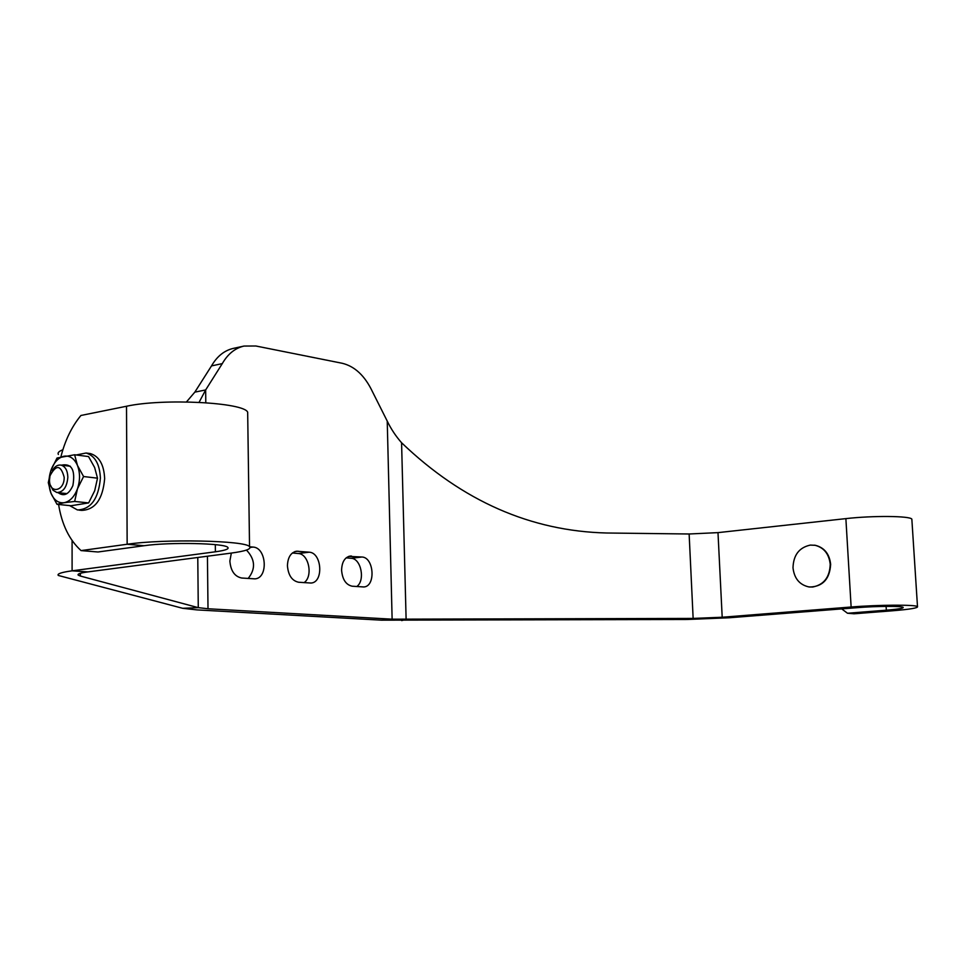 <?xml version="1.0" encoding="UTF-8"?>
<svg xmlns="http://www.w3.org/2000/svg" width="966" height="966" viewBox="0 0 966 966"><rect width="100%" height="100%" fill="white"/><g stroke="black" fill="none" stroke-linecap="round" stroke-linejoin="round"><path stroke-width="1.45" d="M841.712 608.894L847.496 613.253L854.077 613.784L892.801 610.754C910.081 609.329 918.316 607.94 917.495 606.588C915.792 604.559 878.251 604.776 851.131 607.01L857.748 607.626L729.197 617.769L687.116 619.484L381.341 620.16L196.979 609.896L182.695 608.302L58.298 575.458C56.849 573.84 61.462 572.295 72.1 570.821L215.394 551.791C225.114 550.463 229.256 549.002 227.819 547.408C225.187 543.17 169.533 541.962 144.067 545.718L98.001 551.984L81.059 550.596C69.335 539.97 61.836 524.598 58.588 504.469M351.527 556.054L350.09 556.078C344.705 557.37 341.867 562.091 341.59 570.266C342.423 579.515 345.949 584.828 352.179 586.205L363.844 586.966C375.919 586.422 374.071 557.37 361.96 557.008L348.69 556.404M249.663 546.768L253.032 547.07C266.604 547.517 268.524 578.103 255 578.863L241.669 578.018C234.641 576.533 230.705 570.87 229.86 561.029L231.345 553.071M309.144 552.19C321.956 552.588 323.839 582.389 311.064 583.041L298.615 582.244C291.998 580.808 288.279 575.325 287.433 565.786C287.759 557.43 290.766 552.564 296.453 551.212L309.144 552.19L298.289 553.53C308.818 553.772 313.322 576.509 304.073 582.643M356.768 586.543C365.45 580.566 361.103 558.493 351.189 558.288L346.178 557.841M246.463 550.065C255.278 559.495 255.833 568.962 248.117 578.501M292.372 552.999L298.289 553.53M911.904 520.034L911.844 519.128C910.069 515.868 872.757 515.542 845.878 518.621L717.992 532.628L689.132 533.993L606.745 533.003C530.853 531.155 462.46 501.076 401.578 442.754C395.77 436.137 390.989 428.916 387.233 421.091L372.465 391.701C364.894 375.81 354.812 366.331 342.23 363.276L255.857 345.997L244.036 346.057C235.052 348.134 227.807 353.991 222.289 363.614L211.506 365.909L194.83 392.136L205.661 389.938L205.794 402.713M211.506 365.909C217.036 356.321 224.293 350.489 233.289 348.4L244.036 346.057M222.289 363.614L205.661 389.938L199.081 402.315M207.436 556.211L208.004 608.761L392.124 619.182L693.141 618.421L687.116 619.484M186.474 401.928L194.83 392.136M208.004 608.761L198.272 607.65L182.695 608.302M60.894 456.87C64.988 440.556 71.665 426.767 80.915 415.477L126.51 406.251C163.133 398.137 243.987 402.399 247.67 412.192L247.707 415.126M81.059 550.596L127.15 544.256C164.172 538.714 245.883 540.501 249.542 546.647L247.67 412.192M80.359 573.309L80.359 576.038L78.21 575.108C77.22 573.985 80.432 572.91 87.858 571.908L231.115 553.107C245.509 551.163 251.655 549.014 249.542 546.647M62.875 449.758C58.902 451.279 57.405 452.849 58.371 454.443M80.359 576.038L198.272 607.65L197.776 557.479M717.992 532.628L722.194 617.238L693.141 618.421L689.132 533.993M729.197 617.769L722.194 617.238L851.131 607.01L845.878 518.621M847.496 613.253L886.341 610.186C898.138 609.208 903.753 608.266 903.162 607.348C901.966 605.948 876.343 606.093 857.748 607.626M809.798 587.038C822.815 586.591 829.77 579.008 830.651 564.277C829.456 554.013 824.421 547.698 815.545 545.355L814.398 545.174M812.684 587.026C823.95 584.744 829.794 577.137 830.217 564.216C829.021 553.953 823.986 547.65 815.111 545.295L810.305 545.09C799.16 547.529 793.4 555.1 793.001 567.815C794.233 578.417 799.498 584.792 808.82 586.917L812.684 587.026M64.179 477.276C64.505 491.694 49.109 494.242 49.52 479.836L49.978 475.84C56.088 464.344 60.81 464.827 64.179 477.276M52.345 470.514C54.772 466.433 57.658 464.634 61.015 465.105C65.277 466.409 67.56 470.442 67.849 477.228C66.944 487.178 63.273 492.274 56.837 492.515L53.009 490.233L50.522 485.355M61.462 465.153C71.713 463.173 75.517 469.983 72.885 485.584C68.815 494.483 63.889 496.838 58.105 492.66M74.66 501.451L64.13 502.706C69.914 501.475 74.358 496.838 77.461 488.82C80.202 480.525 80.19 472.724 77.449 465.407C74.334 458.5 69.902 455.421 64.142 456.194C58.407 457.558 54.024 462.207 51.017 470.14C48.336 478.291 48.324 485.995 50.981 493.252C53.987 500.171 58.371 503.322 64.13 502.706L56.994 504.3L70.965 505.749L88.631 502.924L74.66 501.451L77.461 488.82L83.571 476.528L77.449 465.407L74.623 454.769L88.546 456.568L94.644 467.532L97.518 478.17L83.571 476.528M97.518 478.17L94.692 490.752L88.631 502.924M74.623 454.769L57.03 458.017L51.017 470.14L48.3 482.626L50.981 493.252L56.994 504.3M69.685 505.616L77.449 509.951C90.901 509.372 98.544 498.77 100.392 478.158C99.739 464.151 94.97 455.771 86.107 453.018L76.229 454.974M78.983 510.108L81.712 510.386C95.163 509.806 102.807 499.241 104.654 478.653C103.99 464.682 99.22 456.326 90.357 453.573L88.498 453.332M298.059 551.188L294.884 551.574M387.233 421.091L392.124 619.182M253.032 547.07L250.061 547.456M361.96 557.008L351.189 558.288M126.51 406.251L127.15 544.256L144.067 545.718M215.321 544.643L215.394 551.791M87.858 571.908L72.1 570.821L72.088 540.501M401.578 442.754L406.118 619.472L401.675 620.583M886.1 606.382L886.341 610.186M78.21 575.108L78.21 574.287M911.844 519.128L917.495 606.588M57.61 492.6L67.004 493.626M61.015 465.105L70.349 466.252M86.107 453.018L90.357 453.573"/></g></svg>
